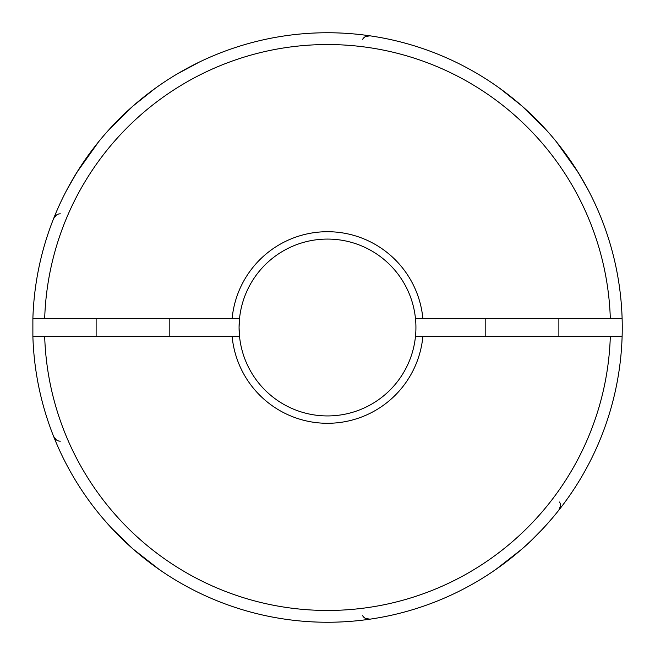 <?xml version="1.0" encoding="UTF-8"?>
<svg xmlns="http://www.w3.org/2000/svg" width="655" height="655" viewBox="0 0 655 655"><rect width="100%" height="100%" fill="white"/><g stroke="black" fill="none" stroke-linecap="round" stroke-linejoin="round"><path stroke-width="0.98" d="M111.604 528.167L132.965 548.939L122.239 539.032M122.157 538.95L110.916 527.422M109.598 525.99L102.221 517.573M102.851 518.31L110.187 526.628M98.651 141.742L76.913 172.314L66.646 190.269L73.819 177.423M73.892 177.3L80.696 166.354M80.802 166.206L89.006 154.302M89.064 154.22L98.463 141.971M108.976 129.698L132.965 106.061L155.129 88.409M495.966 569.359L521.478 549.422M512.66 556.832L510.925 558.224M509.23 559.558L507.838 560.647M507.715 560.737L505.791 562.211M502.631 564.577L499.839 566.616M498.471 567.598L495.295 569.825M499.945 88.458L522.035 106.061L546.041 129.715M461.914 65.181L463.314 65.901M56.363 439.898L53.653 436.525C55.323 439.661 57.55 441.208 60.35 441.167M232.116 336.342L32.881 336.342L32.881 318.657A294.75 294.75 0 0 1 327.5 32.75A294.75 294.75 0 0 1 622.119 336.342L422.884 336.342A95.794 95.794 0 0 1 232.116 336.342L239.517 336.342A88.425 88.425 0 0 0 415.483 336.342A88.425 88.425 0 0 0 327.5 239.075A88.425 88.425 0 0 0 239.517 336.342L239.075 327.5L239.517 318.657L32.881 318.657A294.75 294.75 0 0 1 327.5 32.75A294.75 294.75 0 0 1 622.119 318.657L415.483 318.657M132.965 548.939L159.059 569.375M160.123 570.112L163.914 572.691M160.336 570.259L159.689 569.817M152.836 564.921L148.701 561.826M522.035 548.939C536.183 536.928 552.116 518.572 552.984 517.327C552.132 518.547 536.15 536.961 522.035 548.939M552.149 518.318L544.903 526.53M541.939 529.723L532.548 539.237M176.784 74.195L199.284 62.102L176.752 74.22M556.423 141.84L578.111 172.339L588.354 190.269L581.198 177.448M581.124 177.325L574.296 166.354M574.198 166.198L566.035 154.351M565.977 154.277L556.504 141.93M32.881 336.342A294.75 294.75 0 0 0 327.5 622.25A294.75 294.75 0 0 0 622.119 336.342A294.75 294.75 0 0 1 327.5 622.25A294.75 294.75 0 0 1 32.881 336.342L44.679 336.342A282.96 282.96 0 0 0 327.5 610.46A282.96 282.96 0 0 0 610.321 336.342M422.884 336.342L415.483 336.342M365.736 36.492L370.001 35.828C366.456 35.706 364 36.86 362.641 39.308M362.641 615.692C363.992 618.132 366.448 619.294 370.001 619.172L365.588 618.443M560.41 506.118L558.838 510.147C560.729 507.134 560.95 504.424 559.517 502.025M60.35 213.833C57.558 213.784 55.323 215.331 53.653 218.475L56.494 215.02M232.116 318.657A95.794 95.794 0 0 1 422.884 318.657M610.321 318.657A282.96 282.96 0 0 0 327.5 44.54A282.96 282.96 0 0 0 44.679 318.657L32.881 318.657M558.879 336.342L558.879 318.657M485.191 336.342L485.191 318.657M169.809 336.342L169.809 318.657M96.121 336.342L96.121 318.657"/></g></svg>
